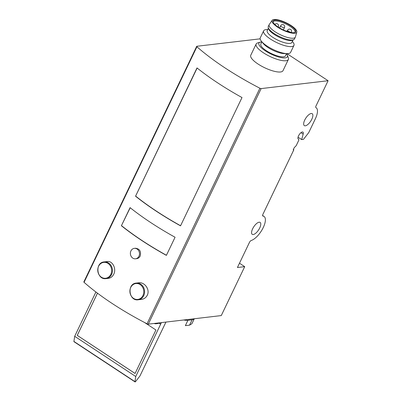<?xml version="1.0" encoding="UTF-8"?>
<svg xmlns="http://www.w3.org/2000/svg" width="402" height="402" viewBox="0 0 402 402"><rect width="100%" height="100%" fill="white"/><g stroke="black" fill="none" stroke-linecap="round" stroke-linejoin="round"><path stroke-width="0.6" d="M159.664 322.816A8.407 7.286 83.3 0 1 158.177 323.434L157.162 323.61M153.946 323.484L155.634 323.801A8.407 7.286 -96.7 0 0 155.976 323.766A8.407 7.286 -96.7 0 0 158.418 322.962M157.82 323.53L158.177 323.434M155.634 323.801L154.976 323.364M286.51 53.617L285.445 55.838A13.663 4.015 -154.4 0 1 271.39 53.551A13.663 4.015 -154.4 0 1 260.803 44.029L261.868 41.813M292.37 41.386L292.772 41.873A16.814 4.94 -154.4 0 1 293.962 45.361L290.606 52.371A16.814 4.94 -154.4 0 1 287.144 53.627L284.194 53.597A13.663 4.015 -154.4 0 1 263.335 43.602L261.466 41.321A16.814 4.94 -154.4 0 1 260.275 37.838L263.632 30.828A16.814 4.94 -154.4 0 1 267.094 29.572L267.727 29.577M135.559 258.803L136.72 258.662C138.248 258.436 139.393 257.576 140.162 256.089C141.268 251.431 139.71 248.813 135.494 248.23L134.333 248.361A5.256 4.558 -96.7 0 0 130.419 254.114A5.256 4.558 -96.7 0 0 135.559 258.803A5.256 4.558 -96.7 0 0 138.961 256.23A5.256 4.558 -96.7 0 0 138.7 250.742A5.256 4.558 -96.7 0 0 134.333 248.361M260.149 38.833L196.869 46.265A1.261 0.372 25.6 0 0 196.694 46.356L83.837 281.913A1.261 0.372 25.6 0 0 84.068 282.32A126.117 37.039 25.6 0 0 147.037 323.791A1.261 0.372 25.6 0 0 148.278 324.153L221.271 315.58L244.707 266.657L239.481 263.215M196.694 46.356A1.261 0.372 25.6 0 0 196.93 46.763A126.117 37.039 25.6 0 0 259.898 88.234A1.261 0.372 25.6 0 0 261.139 88.596L148.278 324.153M241.999 97.55L180.533 225.844A126.117 37.039 -154.4 0 1 135.549 196.211L197.01 67.923A126.117 37.039 25.6 0 0 241.999 97.55M175.066 237.255L166.383 255.376A126.117 37.039 -154.4 0 1 121.394 225.748L130.077 207.628A126.117 37.039 25.6 0 0 175.066 237.255M138.278 299.776L141.454 299.405C144.087 299.018 146.032 297.631 147.283 295.239C150.232 289.626 144.604 281.812 138.665 282.802L136.313 283.073C126.7 283.651 128.791 301.445 138.278 299.776A8.407 7.286 -96.7 0 0 143.725 295.661A8.407 7.286 -96.7 0 0 143.303 286.882A8.407 7.286 -96.7 0 0 136.313 283.073M106.143 278.611L108.49 278.335C110.756 277.993 112.505 276.631 113.741 274.239C116.675 268.626 112.364 260.607 107.359 261.536L104.183 261.908C94.565 262.486 96.656 280.279 106.143 278.611A8.407 7.286 -96.7 0 0 111.59 274.496A8.407 7.286 -96.7 0 0 111.168 265.717A8.407 7.286 -96.7 0 0 104.183 261.908M197.156 68.033L135.549 196.211M130.218 207.739L121.394 225.748M187.94 320.288L185.372 325.645L189.538 325.158L191.9 323.736L194.302 318.746A16.397 4.814 25.6 0 1 192.106 319.801L187.94 320.288A16.397 4.814 -154.4 0 1 183.694 319.992M244.707 266.657L237.426 267.511L249.461 242.386A2.1 0.844 123.4 0 1 251.23 240.486A14.291 5.759 123.4 0 0 262.637 228.763A14.291 5.759 123.4 0 0 264.039 216.437A14.291 5.759 123.4 0 0 262.938 216.045L262.662 215.864M262.938 216.045A2.1 0.844 123.4 0 1 262.777 215.99A2.1 0.844 123.4 0 1 262.893 214.356L293.857 149.73L293.229 149.805L294.274 147.629L296.184 145.695L298.786 140.258L298.681 139.228A4.206 1.693 123.4 0 1 298.314 139.107A4.206 1.693 123.4 0 1 299.214 134.665A4.206 1.693 123.4 0 1 302.937 132.087A4.206 1.693 123.4 0 1 303.178 134.127L301.666 139.579L298.043 137.193M301.666 139.579L303.455 139.368L308.746 132.59L315.344 118.821A14.291 5.759 123.4 0 0 316.128 107.716A14.291 5.759 123.4 0 0 315.927 107.595L315.866 107.56M286.445 53.752A15.763 4.628 -154.4 0 1 287.269 55.134L288.284 57.637A17.869 5.246 -154.4 0 1 288.37 59.466L282.988 70.702A17.869 5.246 -154.4 0 1 264.606 67.712A17.869 5.246 -154.4 0 1 250.763 55.26L256.144 44.024A17.869 5.246 -154.4 0 1 257.622 42.944L260.21 42.17A15.763 4.628 -154.4 0 1 261.802 41.949M315.927 107.595A2.1 0.844 123.4 0 1 315.897 107.58A2.1 0.844 123.4 0 1 316.012 105.947L328.092 80.727L261.139 88.596M328.092 80.727L286.938 53.622M293.857 149.73L293.405 149.438M298.681 139.228L298.063 138.821M311.806 119.238A7.146 2.879 123.4 0 0 312.198 113.686A7.146 2.879 123.4 0 0 305.862 118.067A7.146 2.879 123.4 0 0 304.334 125.62A7.146 2.879 123.4 0 0 311.806 119.238M259.717 227.954A7.146 2.879 123.4 0 0 260.109 222.401A7.146 2.879 123.4 0 0 253.773 226.788A7.146 2.879 123.4 0 0 252.245 234.341A7.146 2.879 123.4 0 0 259.717 227.954M180.588 225.733A126.117 37.039 -154.4 0 1 135.755 196.186M166.438 255.265A126.117 37.039 -154.4 0 1 121.605 225.723M287.269 55.134A15.763 4.628 -154.4 0 1 271.124 54.109A15.763 4.628 -154.4 0 1 260.21 42.17M288.37 59.466A17.869 5.246 -154.4 0 1 269.988 56.476A17.869 5.246 -154.4 0 1 256.144 44.024M293.962 45.361A16.814 4.94 -154.4 0 1 276.661 42.547A16.814 4.94 -154.4 0 1 263.632 30.828M293.043 39.979L291.872 42.431A13.663 4.015 -154.4 0 1 277.817 40.145A13.663 4.015 -154.4 0 1 267.229 30.622L268.4 28.175M287.144 53.627A16.814 4.94 -154.4 0 1 261.466 41.321M291.174 25.582A13.663 4.015 -154.4 0 1 296.802 32.095A13.663 4.015 -154.4 0 1 282.676 29.999A13.663 4.015 -154.4 0 1 272.189 20.306A13.663 4.015 -154.4 0 1 291.174 25.582M290.596 25.653A12.497 3.668 -154.4 0 1 295.435 32.115A12.497 3.668 -154.4 0 1 282.827 29.688A12.497 3.668 -154.4 0 1 273.033 21.381A12.497 3.668 -154.4 0 1 279.114 20.537A12.497 3.668 -154.4 0 1 290.596 25.653M296.802 32.095L295.395 36.979A14.502 4.261 -154.4 0 1 295.319 37.175A14.502 4.261 -154.4 0 1 280.4 34.748A14.502 4.261 -154.4 0 1 269.159 24.643A14.502 4.261 -154.4 0 1 269.27 24.462L272.189 20.306M295.319 37.175L294.45 38.989A14.502 4.261 -154.4 0 1 293.596 39.738A14.502 4.261 -154.4 0 1 279.531 36.562A14.502 4.261 -154.4 0 1 268.24 27.592A14.502 4.261 -154.4 0 1 268.295 26.452L269.159 24.643M293.596 39.738L292.455 40.24A13.663 4.015 -154.4 0 1 279.204 37.245A13.663 4.015 -154.4 0 1 268.571 28.793L268.24 27.592M273.069 21.839A12.191 3.583 -154.4 0 1 273.069 21.834A12.191 3.583 -154.4 0 1 290.098 26.396A12.191 3.583 -154.4 0 1 295.058 32.371A12.191 3.583 -154.4 0 1 295.058 32.376M165.925 322.077A2.1 0.844 -56.6 0 1 165.875 322.223L139.911 376.031L135.59 381.568A0.734 0.296 -56.6 0 1 135.022 381.9L73.968 341.685A0.734 0.296 -56.6 0 1 73.908 341.429L74.692 336.303L135.745 376.518L161.323 322.756A2.1 0.844 -56.6 0 1 161.413 322.61M74.692 336.303L95.917 292.003M97.47 293.179L77.249 335.384L135.087 373.483L155.926 329.992L144.524 322.484M135.022 381.9A0.734 0.296 -56.6 0 1 134.961 381.644L135.745 376.518M97.485 293.189L77.269 335.384L135.097 373.468M259.898 88.234L147.037 323.791M196.93 46.763L84.068 282.32M303.178 134.127L300.967 132.675M189.538 325.158L192.106 319.801M142.956 295.51A8.005 6.94 -96.7 0 0 140.142 284.581A8.005 6.94 -96.7 0 0 130.72 287.45A8.005 6.94 -96.7 0 0 133.534 298.379A8.005 6.94 -96.7 0 0 142.956 295.51M110.821 274.345A8.005 6.94 -96.7 0 0 108.012 263.416A8.005 6.94 -96.7 0 0 98.585 266.285A8.005 6.94 -96.7 0 0 101.399 277.214A8.005 6.94 -96.7 0 0 110.821 274.345M274.878 24.487A2.1 2.1 0 0 1 278.415 26.708A2.1 0.618 -154.4 0 1 278.124 26.859A2.1 0.618 -154.4 0 1 277.857 26.859M287.983 30.964A2.1 0.618 -154.4 0 1 287.601 30.291A2.1 2.1 0 0 1 290.4 29.301A2.1 2.1 0 0 1 291.39 32.105A2.1 0.618 -154.4 0 1 291.098 32.255A2.1 0.618 -154.4 0 1 289.083 31.683M280.691 25.738A2.1 2.1 0 0 1 283.495 24.753A2.1 2.1 0 0 1 284.48 27.557A2.1 0.618 -154.4 0 1 284.194 27.708A2.1 0.618 -154.4 0 1 281.918 26.994A2.1 0.618 -154.4 0 1 280.691 25.738L279.616 27.974M73.908 341.429L134.961 381.644M159.006 323.143L160.554 324.163M159.192 323.057L160.604 323.987M155.976 323.766L157.604 323.575M264.039 216.437L262.576 215.472M316.128 107.716L315.821 107.515M289.36 32.13A2.1 2.1 0 0 0 286.37 31.19M278.415 26.708L278.224 27.105M287.601 30.291L287.304 30.899M291.39 32.105L291.189 32.527M284.48 27.557L283.345 29.934M158.996 323.148L160.574 324.188"/></g></svg>
